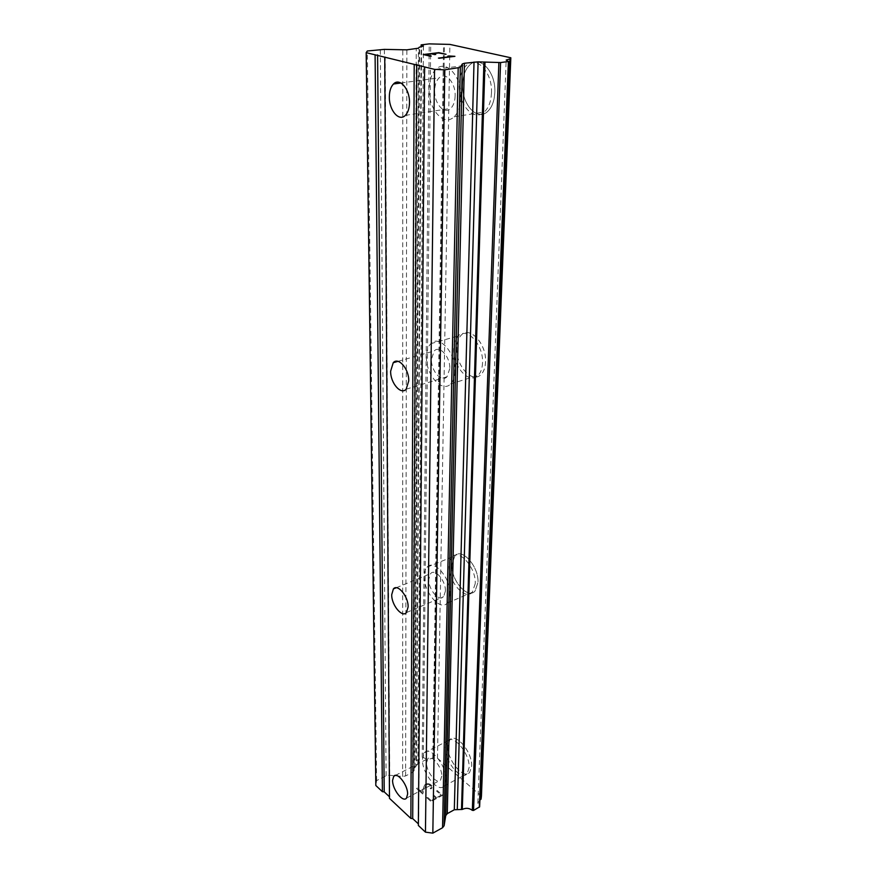 <?xml version="1.0" encoding="UTF-8"?>
<svg xmlns="http://www.w3.org/2000/svg" width="877" height="877" viewBox="0 0 877 877"><rect width="100%" height="100%" fill="white"/><g stroke="black" fill="none" stroke-linecap="round" stroke-linejoin="round"><path stroke-width="0.66" stroke-dasharray="4.38 3.29" d="M455.141 95.966C454.944 101.579 453.464 105.733 450.712 108.43C444.233 115.019 434.17 103.661 434.663 90.561C434.817 84.861 436.308 80.618 439.136 77.845C445.527 71.289 455.744 82.723 455.141 95.966M462.596 84.4C461.62 104.374 477.22 121.629 487.601 111.5C491.953 107.389 494.354 101.052 494.792 92.513C496.042 72.199 480.059 54.769 469.908 64.821C465.358 69.108 462.924 75.63 462.596 84.4C461.653 104.374 477.252 121.618 487.634 111.5C491.975 107.389 494.376 101.052 494.825 92.502C496.064 72.199 480.092 54.758 469.929 64.81C465.391 69.108 462.946 75.63 462.617 84.389M449.78 368.614L447.007 376.781C441.548 382.887 430.925 370.818 431.429 359.296L434.225 350.943C439.585 344.847 450.372 356.961 449.78 368.614M456.698 348.005C455.733 365.643 472.243 383.983 481.024 374.534C483.775 371.771 485.277 367.595 485.529 362.015C486.724 344.091 469.831 325.641 461.291 335.069C458.419 337.941 456.884 342.249 456.698 348.005M456.731 347.994C455.755 365.632 472.264 383.983 481.045 374.523C483.797 371.76 485.299 367.595 485.562 362.015C486.757 344.08 469.864 325.63 461.313 335.058C458.441 337.93 456.917 342.238 456.731 347.994M445.406 591.109L443.598 596.7C439.07 602.181 428.283 589.421 428.776 579.335L430.596 573.613C435.025 568.121 445.965 580.914 445.406 591.109M451.852 564.777C450.921 580.267 467.693 599.66 475.005 591.12L477.954 582.536C479.072 566.794 461.927 547.325 454.856 555.875L451.852 564.777C450.942 580.256 467.715 599.649 475.027 591.109L477.976 582.525C479.094 566.783 461.949 547.314 454.878 555.865L451.874 564.766M441.756 776.123L440.539 780.091C436.779 784.97 426.09 771.639 426.562 762.815L427.801 758.748C431.462 753.847 442.293 767.222 441.756 776.123M447.807 746.174C446.908 759.756 463.549 780.026 469.633 772.407L471.64 766.301C472.681 752.499 455.7 732.152 449.846 739.815L447.807 746.174C446.93 759.745 463.571 780.015 469.655 772.396L471.662 766.29C472.692 752.488 455.722 732.142 449.857 739.804L447.818 746.163M446.053 779.883L444.157 786.011C438.27 793.586 421.705 772.867 422.418 759.186L424.336 752.817C430.004 745.187 446.908 765.994 446.053 779.883M469.118 767.638L467.112 773.755C461.061 781.374 444.42 761.05 445.297 747.456L447.325 741.109C453.157 733.446 470.127 753.836 469.118 767.638M450.109 594.442L447.314 603.08C440.221 611.609 423.503 591.767 424.238 576.134C424.315 572.133 425.257 569.14 427.077 567.178C433.94 558.616 451.03 578.546 450.109 594.442M475.213 583.709L472.275 592.293C464.985 600.844 448.213 581.396 449.134 565.895C449.243 561.927 450.241 558.967 452.115 556.994C459.164 548.432 476.31 567.956 475.213 583.709M454.988 371.256C454.801 376.902 453.365 381.122 450.69 383.896C442.151 393.389 425.685 374.632 426.43 356.764C426.551 350.932 427.998 346.568 430.793 343.685C439.092 334.203 455.952 353.08 454.988 371.256M482.525 362.925C482.273 368.515 480.771 372.692 478.031 375.455C469.272 384.915 452.773 366.531 453.716 348.871C453.902 343.104 455.415 338.785 458.287 335.913C466.805 326.485 483.698 344.979 482.525 362.925M460.973 97.5C460.633 106.205 458.342 112.629 454.089 116.794C443.97 127.044 428.382 109.417 429.105 89.092C429.324 80.18 431.648 73.547 436.077 69.206C445.987 59.011 461.96 76.836 460.973 97.5M491.471 93.006C491.032 101.568 488.642 107.904 484.301 112.026C473.953 122.155 458.353 104.867 459.296 84.861C459.614 76.08 462.047 69.546 466.575 65.249C476.715 55.185 492.688 72.659 491.471 93.006M441.186 795.176L436.571 797.664L441.186 795.154L436.527 790.999L441.186 795.176M436.571 797.664L434.027 795.373L436.571 797.642M433.26 795.79L435.803 798.07L433.26 795.768M435.803 798.07L431.155 800.58L435.803 798.059M431.155 800.58L426.507 796.371L431.155 800.558M436.527 791.01L437.294 790.583L442.567 795.286L430.98 801.523L442.567 795.307L437.294 790.605L436.527 791.01M425.74 796.787L430.98 801.545L425.74 796.765M430.782 788.938L431.473 788.555L430.179 788.379L430.782 788.938M431.473 788.576L432.164 787.59L431.473 788.555M431.944 785.836L430.234 784.279L431.955 785.814M430.234 784.301L428.82 783.819L430.234 784.279M428.82 783.819L427.812 783.72L428.82 783.808M427.812 783.72L426.266 783.928L427.812 783.709M426.266 783.928L425.137 784.531L426.266 783.917M425.137 784.531L424.457 785.496L425.137 784.509M424.457 785.496L423.547 787.776L424.457 785.474M423.547 787.776L422.199 792.457L423.547 787.754M422.199 792.457L417.342 788.061L422.199 792.435M417.342 788.061L416.564 788.467L417.342 788.039M430.168 788.39L430.804 788.039L430.168 788.39M430.804 788.061L431.418 787.151L430.804 788.061M431.418 787.173L431.144 786.176L431.418 787.173M431.133 786.198L429.522 784.729L431.133 786.198M429.522 784.751L428.228 784.301L429.522 784.751M428.228 784.312L426.825 784.487L428.228 784.312M426.825 784.498L425.816 785.014L426.825 784.498M425.816 785.036L422.681 793.992L425.816 785.036M416.564 788.467L422.681 794.014L416.564 788.445M389.476 796.787L389.476 798.344M481.429 796.173L437.48 758.243L432.81 758.013C429.401 759.657 426.233 759.449 423.306 757.399L416.18 760.622L417.858 763.933L414.7 767.835L414.141 770.62L412.541 772.363L405.612 775.948L402.631 776.474L389.092 775.224L386.11 775.761L376.606 780.618L375.827 785.518M479.905 799.956L477.855 803.036L479.445 806.423L508.496 61.247M418.362 823.887L418.351 825.465M438.653 52.96L445.933 54.297M432.405 53.749L438.653 52.993M431.363 53.837L435.847 54.538M425.06 54.637L431.363 53.87M430.311 56.205L431.374 56.106M423.196 54.538L430.311 56.238M447.654 56.095L452.05 56.413M439.147 58.277L454.812 56.336M438.412 58.101L439.147 58.31M389.805 797.105L385.211 56.764M376.606 780.618L367.31 50.998M412.541 772.363L416.268 48.75M414.141 770.62L418.439 48.191M414.7 767.879L419.162 47.27M416.531 760.195L421.596 44.76M437.48 758.243L449.901 44.409M418.592 824.106L424.928 66.477M386.11 775.761L380.311 49.507M389.092 775.224L384.378 49.375M402.631 776.474L402.806 49.989M405.612 775.948L406.851 49.846M415.04 767.408L419.623 47.128M416.356 760.973L421.355 46.887M422.199 757.3L429.237 43.883M423.306 757.399L430.728 43.927M432.81 758.013L443.587 44.267M433.446 757.881L444.442 44.234M405.349 115.369L450.712 108.43M406.161 389.202L447.007 376.781M406.446 612.563L443.598 596.7M406.479 798.136L440.539 780.091M444.157 786.011L467.112 773.755M447.314 603.08L472.275 592.293M450.69 383.896L478.031 375.455M454.089 116.794L484.301 112.026M436.077 69.206L466.575 65.249M430.793 343.685L458.287 335.913M427.077 567.178L452.115 556.994M424.336 752.817L447.325 741.109M395.417 775.4L427.801 758.748M396.218 587.754L430.596 573.613M397.961 361.357L434.225 350.943M400.899 82.997L439.136 77.845M414.7 767.835L419.162 47.281M417.858 763.933L423.427 46.021M416.18 760.622L421.113 46.93M477.855 803.036L506.172 60.162"/><path stroke-width="1.32" d="M409.493 102.642C409.384 108.386 408.002 112.629 405.349 115.369C399.112 122.056 389.07 110.381 389.333 96.974C389.388 91.142 390.78 86.812 393.499 83.995C399.649 77.319 409.866 89.081 409.493 102.642M408.737 380.914L406.161 389.202C400.921 395.341 390.342 382.909 390.638 371.19L393.236 362.716C398.366 356.577 409.12 369.064 408.737 380.914M408.112 606.939L406.446 612.563C402.115 618.044 391.394 604.9 391.712 594.683L393.389 588.916C397.621 583.424 408.507 596.612 408.112 606.939M407.608 794.156L406.479 798.136C402.905 802.97 392.282 789.245 392.589 780.344L393.729 776.266C397.215 771.398 407.98 785.167 407.608 794.156M384.751 57.18L366.18 52.642L367.31 50.998L384.378 49.375L406.851 49.846L418.439 48.191L419.162 47.27L423.427 46.021L421.124 44.891L429.237 43.883L449.901 44.409L510.82 57.772L510.436 58.759L506.182 60.064L508.386 61.522L500.57 62.552L478.097 61.861L464.415 63.265L462.332 63.922L460.315 67.408L444.814 69.831L434.543 69.371L384.751 57.18L389.476 798.344L410.875 818.438L412.705 818.581L418.362 823.887M366.18 52.642L375.827 785.518L382.394 791.69L384.214 791.854L389.476 796.787M479.905 799.956L481.067 799.1L481.429 796.173L510.82 57.772M424.6 66.937L418.351 825.465L425.455 832.141L432.832 833.15L442.545 827.745L444.113 825.739L445.735 815.599L447.27 813.637L454.308 809.767L462.3 809.427C465.917 807.684 469.261 808.002 472.33 810.359L473.558 810.458L479.631 806.807M432.405 53.716L434.795 54.637L431.363 53.837L425.06 54.593L430.311 56.205L423.196 54.538L438.873 52.642L446.031 54.286L438.653 52.96L432.405 53.716L435.748 54.517M425.06 54.593L431.276 56.084M438.873 52.642L423.295 54.56M445.933 54.297L438.873 52.675M448.75 55.964L454.911 56.325L439.147 58.277L452.05 56.413L447.807 56.106M450.745 56.15L448.75 55.996M454.812 56.336L450.745 56.183M452.05 56.413L438.412 58.101M384.214 791.854L377.592 54.9M382.394 791.69L375.093 54.823M473.558 810.458L500.57 62.552M461.51 809.537L483.929 62.059M457.279 809.131L478.097 61.861M454.308 809.767L474.018 62.037M432.832 833.15L444.814 69.831M425.455 832.141L434.543 69.371M412.705 818.581L416.728 64.47M410.875 818.438L414.207 64.394M421.355 46.887L421.377 45.012M481.067 799.1L510.436 58.759M480.717 799.517L509.975 58.902M479.335 807.246L508.386 61.522M472.33 810.359L498.87 62.497M462.3 809.427L485.014 62.026M447.27 813.637L464.415 63.265M445.735 815.599L462.332 63.922M444.113 825.739L460.315 67.408M442.545 827.745L458.189 68.088M393.729 776.266L395.417 775.4M393.389 588.916L396.218 587.754M393.236 362.716L397.961 361.357M393.499 83.995L400.899 82.997M421.113 46.93L421.124 44.902M479.631 806.84L508.781 61.39"/></g></svg>
